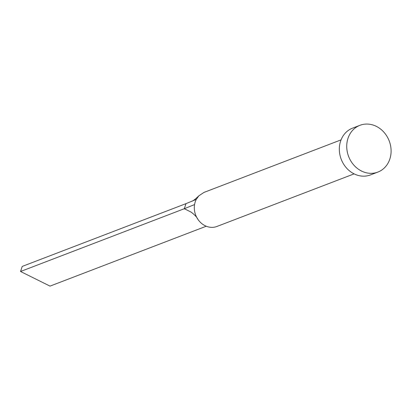 <?xml version="1.0" encoding="UTF-8"?>
<svg xmlns="http://www.w3.org/2000/svg" width="411" height="411" viewBox="0 0 411 411"><rect width="100%" height="100%" fill="white"/><g stroke="black" fill="none" stroke-linecap="round" stroke-linejoin="round"><path stroke-width="0.62" d="M354.107 173.874L216.962 226.451A18.212 15.803 -111 0 1 197.789 219.181A18.212 15.803 -111 0 1 194.567 204.58A18.212 15.803 -111 0 1 195.23 201.899A18.212 15.803 -111 0 1 196.283 199.407L198.837 195.826L203.923 192.435L341.068 139.863M377.879 172.081L370.481 174.911A25.045 21.732 -111 0 1 346.442 167.94A25.045 21.732 -111 0 1 340.601 141.153A25.045 21.732 -111 0 1 352.551 128.145L359.949 125.309A25.045 21.732 -111 0 1 383.987 132.285A25.045 21.732 -111 0 1 389.828 159.072A25.045 21.732 -111 0 1 377.879 172.081A25.045 21.732 -111 0 1 353.835 165.104A25.045 21.732 -111 0 1 347.999 138.317A25.045 21.732 -111 0 1 359.949 125.309M194.567 204.58L184.303 208.721L185.983 203.645L196.283 199.407M197.789 219.181C196.89 217.162 194.634 214.783 191.033 212.061L184.303 208.721L20.55 271.496L22.23 266.415L185.983 203.645M20.55 271.496L50.024 286.118L206.245 226.23M198.837 195.826C195.364 199.201 192.923 201.046 191.516 201.364"/></g></svg>
